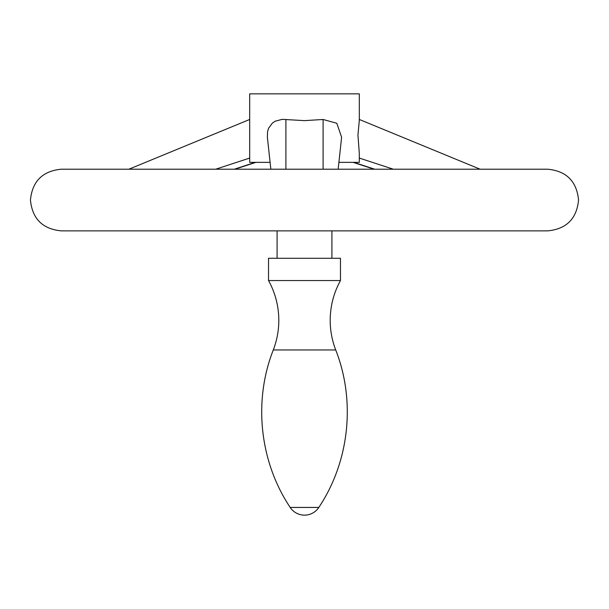 <?xml version="1.0" encoding="UTF-8"?>
<svg xmlns="http://www.w3.org/2000/svg" width="609" height="609" viewBox="0 0 609 609"><rect width="100%" height="100%" fill="white"/><g stroke="black" fill="none" stroke-linecap="round" stroke-linejoin="round"><path stroke-width="0.91" d="M304.5 169.211L547.719 169.211C566.446 171.038 576.723 181.315 578.55 200.041C576.723 218.768 566.446 229.045 547.719 230.872L61.281 230.872C42.554 229.045 32.277 218.768 30.45 200.041C32.277 181.315 42.554 171.038 61.281 169.211L304.5 169.211M338.893 162.359L359.31 162.359L359.28 152.966L357.947 135.008L359.31 120.376L359.31 93.847L249.69 93.847L249.69 162.359L270.107 162.359M270.845 169.211L267.381 137.261L267.579 131.552L268.584 128.255L272.36 123.117L275.23 121.191L282.218 119.341L304.5 120.635L323.097 119.478L336.807 123.262L341.619 137.261L338.155 169.211M340.469 280.543L340.469 258.277L268.531 258.277L268.531 280.543C275.321 292.944 278.747 306.213 278.808 320.349C278.793 330.558 276.95 340.423 273.289 349.954L335.711 349.954C332.05 340.423 330.207 330.558 330.192 320.349C330.253 306.213 333.679 292.944 340.469 280.543L268.531 280.543M255.209 162.359L234.282 169.211M249.69 158.074L215.685 169.211M353.791 162.359L374.718 169.211M359.31 158.074L393.315 169.211M323.097 119.478L323.097 169.211M285.903 119.478L285.903 169.211M335.711 349.954C355.869 401.125 349.368 461.713 318.804 507.442L290.196 507.442C259.632 461.713 253.131 401.125 273.289 349.954M234.937 169.211L255.894 162.359M128.872 169.211L249.69 119.463M374.063 169.211L353.106 162.359M480.128 169.211L359.31 119.463M277.095 258.277L277.095 230.872M331.905 258.277L331.905 230.872M290.196 507.442A17.128 17.128 0 0 0 318.804 507.442"/></g></svg>
